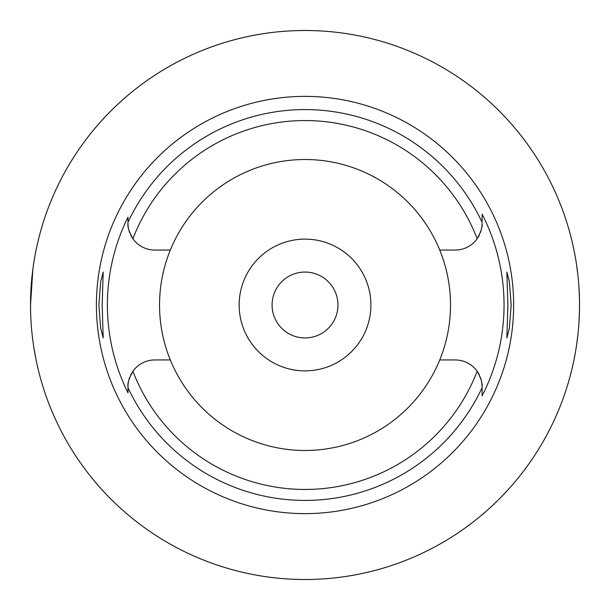 <?xml version="1.0" encoding="UTF-8"?>
<svg xmlns="http://www.w3.org/2000/svg" width="610" height="610" viewBox="0 0 610 610"><rect width="100%" height="100%" fill="white"/><g stroke="black" fill="none" stroke-linecap="round" stroke-linejoin="round"><path stroke-width="0.91" d="M170.32 250.047A145.485 145.485 0 0 0 305.031 450.485A145.485 145.485 0 0 0 439.734 250.047A145.485 145.485 0 0 0 170.32 250.047L154.765 250.047A26.794 26.794 0 0 1 132.896 238.723C129.053 231.739 127.406 226.577 127.978 223.252A26.794 26.794 0 0 0 128.504 228.559M481.549 228.559A26.794 26.794 0 0 0 482.083 223.252C482.647 226.585 481.008 231.739 477.157 238.723A26.794 26.794 0 0 1 455.289 250.047L439.734 250.047M128.977 230.527A26.794 26.794 0 0 0 129.686 232.677M130.631 234.881A26.794 26.794 0 0 0 132.896 238.723A184.449 184.449 0 0 1 477.157 238.723M131.745 373.046A26.794 26.794 0 0 0 130.631 375.119M129.694 377.315A26.794 26.794 0 0 0 128.984 379.473M128.504 381.441A26.794 26.794 0 0 0 127.978 386.748L127.978 387.701L127.978 386.748C127.414 383.415 129.053 378.261 132.896 371.276A26.794 26.794 0 0 1 154.765 359.953L170.32 359.953M127.978 388.166L127.978 392.825A197.64 197.64 0 0 1 127.978 217.168L127.978 217.625M127.978 220.736L127.978 222.452M127.978 222.818L127.978 222.299A195.413 195.413 0 0 1 482.083 222.299L482.083 214.125A199.012 199.012 0 0 1 482.083 395.875L482.083 387.708A195.413 195.413 0 0 1 127.978 387.701L127.978 392.825M479.429 375.119A26.794 26.794 0 0 0 455.289 359.953L439.734 359.953M132.896 371.276A184.449 184.449 0 0 0 477.157 371.276C481.008 378.261 482.647 383.423 482.083 386.748L482.083 387.708M127.978 217.168L127.978 222.299M305.031 96.38A208.62 208.62 0 0 0 96.41 305A208.62 208.62 0 0 0 305.031 513.62A208.62 208.62 0 0 0 513.65 305A208.62 208.62 0 0 0 305.031 96.38M102.175 305L103.197 272.06L100.703 281.591L98.881 305L100.673 328.233L103.197 337.94L102.175 305M511.18 305L509.38 281.767L506.857 272.06L507.886 305L506.857 337.94L509.35 328.409L511.18 305M478.316 236.954A26.794 26.794 0 0 0 479.422 234.881M480.367 232.685A26.794 26.794 0 0 0 481.076 230.527M482.083 221.277L482.083 214.506M482.083 395.875L482.083 395.425M482.083 390.232L482.083 387.548M482.083 387.197L482.083 386.748A26.794 26.794 0 0 0 481.549 381.441M481.076 379.473A26.794 26.794 0 0 0 480.367 377.323M305.031 370.88A65.88 65.88 0 0 0 370.91 305A65.88 65.88 0 0 0 305.031 239.12A65.88 65.88 0 0 0 239.15 305A65.88 65.88 0 0 0 305.031 370.88M305.031 337.94A32.94 32.94 0 0 0 337.971 305A32.94 32.94 0 0 0 305.031 272.06A32.94 32.94 0 0 0 272.09 305A32.94 32.94 0 0 0 305.031 337.94M91.851 132.065L96.601 126.369M96.693 126.262L98.934 123.685M99.064 123.533L101.168 121.169M101.664 120.627L104.943 117.074M105.53 116.449L107.627 114.253M108.824 113.025L113.384 108.466M114.436 107.451L116.998 105.011M118.721 103.41L124.913 97.852M127.703 95.465L132.095 91.828M36.074 250.1L35.037 255.453M34.9 256.208L33.893 262.155M32.833 269.475L30.53 305.031M30.782 316.842L30.805 317.36M32.681 339.305L32.856 340.677M33.908 347.967L36.074 359.9M305.031 579.5A274.5 274.5 0 0 1 30.53 305A274.5 274.5 0 0 1 305.031 30.5A274.5 274.5 0 0 1 579.53 305A274.5 274.5 0 0 1 305.031 579.5M572.805 244.61L573.103 245.952M573.141 246.112L573.957 249.97M574.071 250.55L575.207 256.474M576.618 265.144L577.944 275.59M578.959 287.279L579.47 299.51M579.47 310.49L578.966 322.583M577.967 334.204L576.648 344.65M575.23 353.373L574.109 359.267M573.972 359.946L573.148 363.819M573.11 364.025L572.805 365.39"/></g></svg>
